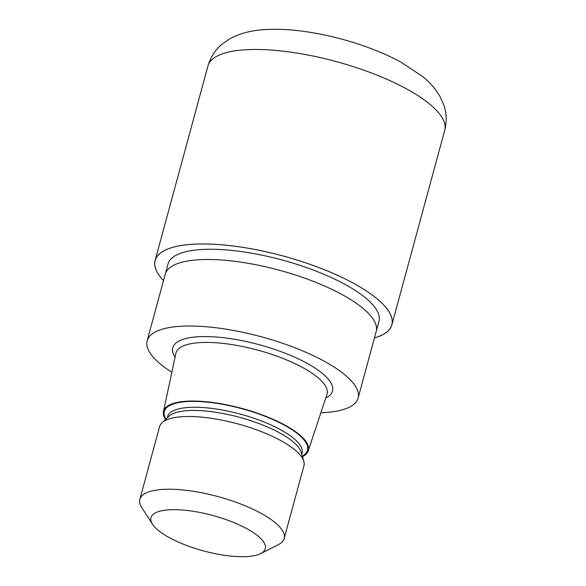 <?xml version="1.0" encoding="UTF-8"?>
<svg xmlns="http://www.w3.org/2000/svg" width="586" height="586" viewBox="0 0 586 586"><rect width="100%" height="100%" fill="white"/><g stroke="black" fill="none" stroke-linecap="round" stroke-linejoin="round"><path stroke-width="0.88" d="M163.516 280.577A122.621 37.892 15.2 0 1 204.866 243.974A122.621 37.892 15.2 0 1 354.823 283.99A122.621 37.892 15.2 0 1 374.454 337.888A122.621 37.892 15.2 0 0 354.823 283.99A122.621 37.892 15.2 0 0 204.866 243.974A122.621 37.892 15.2 0 0 163.516 280.577M209.546 259.495A109.296 33.776 15.2 0 0 165.237 274.233A109.296 33.776 15.2 0 1 209.546 259.495A109.296 33.776 15.2 0 1 323.23 285.426A109.296 33.776 15.2 0 1 376.183 331.544L358.105 398.077A109.296 33.776 15.2 0 1 320.886 412.727M165.267 274.131L168.021 263.993A109.296 33.776 15.2 0 1 212.33 249.262A109.296 33.776 15.2 0 1 326.006 275.186A109.296 33.776 15.2 0 1 378.959 321.304L376.205 331.442M165.501 419.495A75.015 23.184 15.2 0 1 163.457 411.548L175.873 353.387A78.29 24.194 15.2 0 1 175.968 352.984A78.29 24.194 15.2 0 1 207.708 342.429A78.29 24.194 15.2 0 1 289.14 361.005A78.29 24.194 15.2 0 1 327.069 394.041A78.29 24.194 15.2 0 1 326.951 394.437L308.229 450.876A75.015 23.184 15.2 0 1 302.442 456.699M163.457 411.548A75.015 23.184 15.2 0 1 193.966 401.051A75.015 23.184 15.2 0 1 272.534 419.078A75.015 23.184 15.2 0 1 308.229 450.876M152.528 524.243L141.797 507.615A74.781 23.11 15.2 0 1 139.856 499.309L159.612 426.579A74.781 23.11 15.2 0 1 162.029 422.748L168.958 416.272A69.705 21.543 15.2 0 1 194.962 410.449A69.705 21.543 15.2 0 1 301.094 452.172L303.79 461.263A74.781 23.11 15.2 0 1 303.936 465.789L284.173 538.519A74.781 23.11 15.2 0 1 278.291 544.702L260.631 553.616A59.223 18.305 15.2 0 1 241.278 556.7A59.223 18.305 15.2 0 1 152.528 524.243A59.223 18.305 15.2 0 1 174.994 509.673A59.223 18.305 15.2 0 1 244.413 527.4A59.223 18.305 15.2 0 1 260.631 553.616M162.029 422.748A74.781 23.11 15.2 0 1 189.93 416.5A74.781 23.11 15.2 0 1 303.79 461.263M139.856 499.309A74.781 23.11 15.2 0 1 170.167 489.229A74.781 23.11 15.2 0 1 247.951 506.963A74.781 23.11 15.2 0 1 284.173 538.519M171.852 372.235A109.296 33.776 15.2 0 1 147.159 340.759A109.296 33.776 15.2 0 1 191.468 326.028A109.296 33.776 15.2 0 1 305.152 351.959A109.296 33.776 15.2 0 1 358.105 398.077M163.501 280.613A122.679 37.907 15.2 0 1 155.107 260.484A122.679 37.907 15.2 0 1 204.836 243.952A122.679 37.907 15.2 0 1 332.438 273.054A122.679 37.907 15.2 0 1 391.873 324.812A122.679 37.907 15.2 0 1 374.447 337.924M175.075 357.13A82.751 25.572 15.2 0 1 206.323 336.569A82.751 25.572 15.2 0 1 303.533 361.445A82.751 25.572 15.2 0 1 325.743 398.07M165.963 419.071A74.166 22.92 15.2 0 1 194.442 401.388A74.166 22.92 15.2 0 1 280.797 423.29A74.166 22.92 15.2 0 1 302.266 456.106M167.237 417.877L167.567 416.653A69.705 21.543 15.2 0 1 195.827 407.255A69.705 21.543 15.2 0 1 268.329 423.788A69.705 21.543 15.2 0 1 302.098 453.205L301.768 454.428M257.679 49.473A122.679 37.907 15.2 0 1 385.28 78.575A122.679 37.907 15.2 0 1 444.715 130.341L444.715 130.341C446.928 121.551 446.62 113.083 443.785 104.931L439.91 96.316C435.413 88.72 429.699 82.172 422.784 76.671L401.417 62.438C367.239 43.459 315.224 29.586 276.76 29.3C261.488 29.315 245.541 30.23 229.258 39.116L221.567 44.595C215.018 50.191 210.477 57.325 207.942 66.013L207.942 66.013A122.679 37.907 15.2 0 1 257.679 49.473M165.237 274.233L147.159 340.759M155.107 260.484L207.942 66.013M391.873 324.812L444.715 130.341"/></g></svg>
